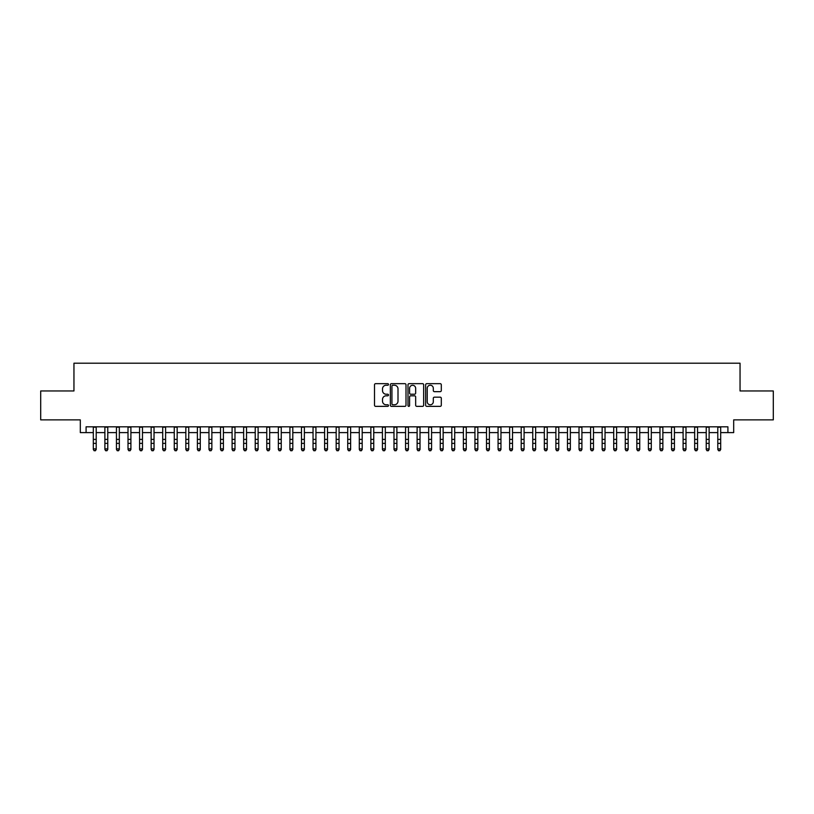<?xml version="1.0" encoding="UTF-8"?>
<svg xmlns="http://www.w3.org/2000/svg" width="814" height="814" viewBox="0 0 814 814"><rect width="100%" height="100%" fill="white"/><g stroke="black" fill="none" stroke-linecap="round" stroke-linejoin="round"><path stroke-width="1.22" d="M388.502 384.452A0.794 0.794 0 0 0 387.698 383.659L375.641 383.659A1.14 1.14 0 0 0 374.511 384.798L374.511 405.23A1.14 1.14 0 0 0 375.641 406.359L387.698 406.359A0.794 0.794 0 0 0 388.502 405.565A0.794 0.794 0 0 0 387.698 404.772L386.141 404.772A3.632 3.632 0 0 1 382.509 401.139L382.509 399.44A3.632 3.632 0 0 1 386.141 395.808L387.698 395.808A0.794 0.794 0 0 0 388.502 395.014A0.794 0.794 0 0 0 387.698 394.22L386.141 394.22A3.632 3.632 0 0 1 382.509 390.588L382.509 388.878A3.632 3.632 0 0 1 386.141 385.246L387.698 385.246A0.794 0.794 0 0 0 388.502 384.452M440.171 391.666A1.14 1.14 0 0 0 441.31 390.527L441.31 384.798A1.14 1.14 0 0 0 440.171 383.659L426.78 383.659A1.14 1.14 0 0 0 425.641 384.798L425.641 405.23A1.14 1.14 0 0 0 426.78 406.359L440.171 406.359A1.14 1.14 0 0 0 441.31 405.23L441.31 398.3A1.14 1.14 0 0 0 440.171 397.171L434.442 397.171A1.14 1.14 0 0 0 433.302 398.3L433.302 401.74A3.032 3.032 0 0 1 430.27 404.772A3.032 3.032 0 0 1 427.238 401.74L427.238 388.288A3.032 3.032 0 0 1 430.27 385.246A3.032 3.032 0 0 1 433.302 388.288L433.302 390.527A1.14 1.14 0 0 0 434.442 391.666L440.171 391.666M86.091 432.6L86.091 426.811L727.909 426.811L727.909 432.6L733.689 432.6L733.689 419.871L773.3 419.871L773.3 390.964L740.048 390.964L740.048 363.207L73.952 363.207L73.952 390.964L40.7 390.964L40.7 419.871L80.311 419.871L80.311 432.6L93.315 432.6M406.003 384.798A1.14 1.14 0 0 0 404.873 383.659L391.473 383.659A1.14 1.14 0 0 0 390.344 384.798L390.344 405.23A1.14 1.14 0 0 0 391.473 406.359L404.873 406.359A1.14 1.14 0 0 0 406.003 405.23L406.003 384.798M409.127 383.659L422.527 383.659A1.14 1.14 0 0 1 423.656 384.798L423.656 405.23A1.14 1.14 0 0 1 422.527 406.359L416.788 406.359A1.14 1.14 0 0 1 415.659 405.23L415.659 396.937A1.14 1.14 0 0 0 414.519 395.808L410.714 395.808A1.14 1.14 0 0 0 409.584 396.937L409.584 405.565A0.794 0.794 0 0 1 408.791 406.359A0.794 0.794 0 0 1 407.997 405.565L407.997 384.798A1.14 1.14 0 0 1 409.127 383.659M96.205 432.6L104.884 432.6M107.774 432.6L116.443 432.6M119.332 432.6L128.012 432.6M130.901 432.6L139.57 432.6M142.47 432.6L151.139 432.6M154.029 432.6L162.708 432.6M165.598 432.6L174.267 432.6M177.157 432.6L185.836 432.6M188.726 432.6L197.395 432.6M200.285 432.6L208.964 432.6M211.854 432.6L220.523 432.6M223.412 432.6L232.092 432.6M234.981 432.6L243.651 432.6M246.54 432.6L255.22 432.6M258.109 432.6L266.778 432.6M269.678 432.6L278.347 432.6M281.237 432.6L289.916 432.6M292.806 432.6L301.475 432.6M304.365 432.6L313.044 432.6M315.934 432.6L324.603 432.6M327.493 432.6L336.172 432.6M339.062 432.6L347.731 432.6M350.62 432.6L359.3 432.6M362.189 432.6L370.858 432.6M373.748 432.6L382.427 432.6M385.317 432.6L393.986 432.6M396.886 432.6L405.555 432.6M408.445 432.6L417.114 432.6M420.014 432.6L428.683 432.6M431.573 432.6L440.252 432.6M443.142 432.6L451.811 432.6M454.7 432.6L463.38 432.6M466.269 432.6L474.938 432.6M477.828 432.6L486.507 432.6M489.397 432.6L498.066 432.6M500.956 432.6L509.635 432.6M512.525 432.6L521.194 432.6M524.084 432.6L532.763 432.6M535.653 432.6L544.322 432.6M547.222 432.6L555.891 432.6M558.78 432.6L567.46 432.6M570.349 432.6L579.019 432.6M581.908 432.6L590.588 432.6M593.477 432.6L602.146 432.6M605.036 432.6L613.715 432.6M616.605 432.6L625.274 432.6M628.164 432.6L636.843 432.6M639.733 432.6L648.402 432.6M651.292 432.6L659.971 432.6M662.861 432.6L671.53 432.6M674.43 432.6L683.099 432.6M685.988 432.6L694.668 432.6M697.557 432.6L706.226 432.6M709.116 432.6L717.795 432.6M720.685 432.6L727.909 432.6M392.724 385.246A0.794 0.794 0 0 0 391.931 386.039L391.931 403.978A0.794 0.794 0 0 0 392.724 404.772L394.373 404.772A3.632 3.632 0 0 0 398.005 401.139L398.005 388.878A3.632 3.632 0 0 0 394.373 385.246L392.724 385.246M415.659 388.339A3.032 3.032 0 0 0 412.617 385.307A3.032 3.032 0 0 0 409.584 388.339L409.584 393.081A1.14 1.14 0 0 0 410.714 394.22L414.519 394.22A1.14 1.14 0 0 0 415.659 393.081L415.659 388.339M96.205 426.811L96.205 449.521L95.34 450.793L94.19 450.529L95.34 450.793M93.315 426.811L93.315 448.87L96.205 448.87L95.34 450.529M94.19 450.793L93.315 449.521L94.19 450.529M107.774 426.811L107.774 449.521L106.909 450.793L105.749 450.529L106.909 450.793M104.884 426.811L104.884 448.87L107.774 448.87L106.909 450.529M105.749 450.793L104.884 449.521L105.749 450.529M119.332 426.811L119.332 449.521L118.468 450.793L117.318 450.529L118.468 450.793M116.443 426.811L116.443 448.87L119.332 448.87L118.468 450.529M117.318 450.793L116.443 449.521L117.318 450.529M130.901 426.811L130.901 449.521L130.037 450.793L128.877 450.529L130.037 450.793M128.012 426.811L128.012 448.87L130.901 448.87L130.037 450.529M128.877 450.793L128.012 449.521L128.877 450.529M142.47 426.811L142.47 449.521L141.595 450.793L140.446 450.529L141.595 450.793M139.57 426.811L139.57 448.87L142.47 448.87L141.595 450.529M140.446 450.793L139.57 449.521L140.446 450.529M154.029 426.811L154.029 449.521L153.164 450.793L152.004 450.529L153.164 450.793M151.139 426.811L151.139 448.87L154.029 448.87L153.164 450.529M152.004 450.793L151.139 449.521L152.004 450.529M165.598 426.811L165.598 449.521L164.723 450.793L163.573 450.529L164.723 450.793M162.708 426.811L162.708 448.87L165.598 448.87L164.723 450.529M163.573 450.793L162.708 449.521L163.573 450.529M177.157 426.811L177.157 449.521L176.292 450.793L175.132 450.529L176.292 450.793M174.267 426.811L174.267 448.87L177.157 448.87L176.292 450.529M175.132 450.793L174.267 449.521L175.132 450.529M188.726 426.811L188.726 449.521L187.861 450.793L186.701 450.529L187.861 450.793M185.836 426.811L185.836 448.87L188.726 448.87L187.861 450.529M186.701 450.793L185.836 449.521L186.701 450.529M200.285 426.811L200.285 449.521L199.42 450.793L198.26 450.529L199.42 450.793M197.395 426.811L197.395 448.87L200.285 448.87L199.42 450.529M198.26 450.793L197.395 449.521L198.26 450.529M211.854 426.811L211.854 449.521L210.989 450.793L209.829 450.529L210.989 450.793M208.964 426.811L208.964 448.87L211.854 448.87L210.989 450.529M209.829 450.793L208.964 449.521L209.829 450.529M223.412 426.811L223.412 449.521L222.548 450.793L221.388 450.529L222.548 450.793M220.523 426.811L220.523 448.87L223.412 448.87L222.548 450.529M221.388 450.793L220.523 449.521L221.388 450.529M234.981 426.811L234.981 449.521L234.117 450.793L232.957 450.529L234.117 450.793M232.092 426.811L232.092 448.87L234.981 448.87L234.117 450.529M232.957 450.793L232.092 449.521L232.957 450.529M246.54 426.811L246.54 449.521L245.675 450.793L244.526 450.529L245.675 450.793M243.651 426.811L243.651 448.87L246.54 448.87L245.675 450.529M244.526 450.793L243.651 449.521L244.526 450.529M258.109 426.811L258.109 449.521L257.244 450.793L256.084 450.529L257.244 450.793M255.22 426.811L255.22 448.87L258.109 448.87L257.244 450.529M256.084 450.793L255.22 449.521L256.084 450.529M269.678 426.811L269.678 449.521L268.803 450.793L267.653 450.529L268.803 450.793M266.778 426.811L266.778 448.87L269.678 448.87L268.803 450.529M267.653 450.793L266.778 449.521L267.653 450.529M281.237 426.811L281.237 449.521L280.372 450.793L279.212 450.529L280.372 450.793M278.347 426.811L278.347 448.87L281.237 448.87L280.372 450.529M279.212 450.793L278.347 449.521L279.212 450.529M292.806 426.811L292.806 449.521L291.931 450.793L290.781 450.529L291.931 450.793M289.916 426.811L289.916 448.87L292.806 448.87L291.931 450.529M290.781 450.793L289.916 449.521L290.781 450.529M304.365 426.811L304.365 449.521L303.5 450.793L302.34 450.529L303.5 450.793M301.475 426.811L301.475 448.87L304.365 448.87L303.5 450.529M302.34 450.793L301.475 449.521L302.34 450.529M315.934 426.811L315.934 449.521L315.059 450.793L313.909 450.529L315.059 450.793M313.044 426.811L313.044 448.87L315.934 448.87L315.059 450.529M313.909 450.793L313.044 449.521L313.909 450.529M327.493 426.811L327.493 449.521L326.628 450.793L325.468 450.529L326.628 450.793M324.603 426.811L324.603 448.87L327.493 448.87L326.628 450.529M325.468 450.793L324.603 449.521L325.468 450.529M339.062 426.811L339.062 449.521L338.197 450.793L337.037 450.529L338.197 450.793M336.172 426.811L336.172 448.87L339.062 448.87L338.197 450.529M337.037 450.793L336.172 449.521L337.037 450.529M350.62 426.811L350.62 449.521L349.755 450.793L348.596 450.529L349.755 450.793M347.731 426.811L347.731 448.87L350.62 448.87L349.755 450.529M348.596 450.793L347.731 449.521L348.596 450.529M362.189 426.811L362.189 449.521L361.324 450.793L360.164 450.529L361.324 450.793M359.3 426.811L359.3 448.87L362.189 448.87L361.324 450.529M360.164 450.793L359.3 449.521L360.164 450.529M373.748 426.811L373.748 449.521L372.883 450.793L371.733 450.529L372.883 450.793M370.858 426.811L370.858 448.87L373.748 448.87L372.883 450.529M371.733 450.793L370.858 449.521L371.733 450.529M385.317 426.811L385.317 449.521L384.452 450.793L383.292 450.529L384.452 450.793M382.427 426.811L382.427 448.87L385.317 448.87L384.452 450.529M383.292 450.793L382.427 449.521L383.292 450.529M396.886 426.811L396.886 449.521L396.011 450.793L394.861 450.529L396.011 450.793M393.986 426.811L393.986 448.87L396.886 448.87L396.011 450.529M394.861 450.793L393.986 449.521L394.861 450.529M408.445 426.811L408.445 449.521L407.58 450.793L406.42 450.529L407.58 450.793M405.555 426.811L405.555 448.87L408.445 448.87L407.58 450.529M406.42 450.793L405.555 449.521L406.42 450.529M420.014 426.811L420.014 449.521L419.139 450.793L417.989 450.529L419.139 450.793M417.114 426.811L417.114 448.87L420.014 448.87L419.139 450.529M417.989 450.793L417.114 449.521L417.989 450.529M431.573 426.811L431.573 449.521L430.708 450.793L429.548 450.529L430.708 450.793M428.683 426.811L428.683 448.87L431.573 448.87L430.708 450.529M429.548 450.793L428.683 449.521L429.548 450.529M443.142 426.811L443.142 449.521L442.267 450.793L441.117 450.529L442.267 450.793M440.252 426.811L440.252 448.87L443.142 448.87L442.267 450.529M441.117 450.793L440.252 449.521L441.117 450.529M454.7 426.811L454.7 449.521L453.836 450.793L452.676 450.529L453.836 450.793M451.811 426.811L451.811 448.87L454.7 448.87L453.836 450.529M452.676 450.793L451.811 449.521L452.676 450.529M466.269 426.811L466.269 449.521L465.404 450.793L464.245 450.529L465.404 450.793M463.38 426.811L463.38 448.87L466.269 448.87L465.404 450.529M464.245 450.793L463.38 449.521L464.245 450.529M477.828 426.811L477.828 449.521L476.963 450.793L475.803 450.529L476.963 450.793M474.938 426.811L474.938 448.87L477.828 448.87L476.963 450.529M475.803 450.793L474.938 449.521L475.803 450.529M489.397 426.811L489.397 449.521L488.532 450.793L487.372 450.529L488.532 450.793M486.507 426.811L486.507 448.87L489.397 448.87L488.532 450.529M487.372 450.793L486.507 449.521L487.372 450.529M500.956 426.811L500.956 449.521L500.091 450.793L498.941 450.529L500.091 450.793M498.066 426.811L498.066 448.87L500.956 448.87L500.091 450.529M498.941 450.793L498.066 449.521L498.941 450.529M512.525 426.811L512.525 449.521L511.66 450.793L510.5 450.529L511.66 450.793M509.635 426.811L509.635 448.87L512.525 448.87L511.66 450.529M510.5 450.793L509.635 449.521L510.5 450.529M524.084 426.811L524.084 449.521L523.219 450.793L522.069 450.529L523.219 450.793M521.194 426.811L521.194 448.87L524.084 448.87L523.219 450.529M522.069 450.793L521.194 449.521L522.069 450.529M535.653 426.811L535.653 449.521L534.788 450.793L533.628 450.529L534.788 450.793M532.763 426.811L532.763 448.87L535.653 448.87L534.788 450.529M533.628 450.793L532.763 449.521L533.628 450.529M547.222 426.811L547.222 449.521L546.347 450.793L545.197 450.529L546.347 450.793M544.322 426.811L544.322 448.87L547.222 448.87L546.347 450.529M545.197 450.793L544.322 449.521L545.197 450.529M558.78 426.811L558.78 449.521L557.916 450.793L556.756 450.529L557.916 450.793M555.891 426.811L555.891 448.87L558.78 448.87L557.916 450.529M556.756 450.793L555.891 449.521L556.756 450.529M570.349 426.811L570.349 449.521L569.474 450.793L568.325 450.529L569.474 450.793M567.46 426.811L567.46 448.87L570.349 448.87L569.474 450.529M568.325 450.793L567.46 449.521L568.325 450.529M581.908 426.811L581.908 449.521L581.043 450.793L579.883 450.529L581.043 450.793M579.019 426.811L579.019 448.87L581.908 448.87L581.043 450.529M579.883 450.793L579.019 449.521L579.883 450.529M593.477 426.811L593.477 449.521L592.612 450.793L591.452 450.529L592.612 450.793M590.588 426.811L590.588 448.87L593.477 448.87L592.612 450.529M591.452 450.793L590.588 449.521L591.452 450.529M605.036 426.811L605.036 449.521L604.171 450.793L603.011 450.529L604.171 450.793M602.146 426.811L602.146 448.87L605.036 448.87L604.171 450.529M603.011 450.793L602.146 449.521L603.011 450.529M616.605 426.811L616.605 449.521L615.74 450.793L614.58 450.529L615.74 450.793M613.715 426.811L613.715 448.87L616.605 448.87L615.74 450.529M614.58 450.793L613.715 449.521L614.58 450.529M628.164 426.811L628.164 449.521L627.299 450.793L626.139 450.529L627.299 450.793M625.274 426.811L625.274 448.87L628.164 448.87L627.299 450.529M626.139 450.793L625.274 449.521L626.139 450.529M639.733 426.811L639.733 449.521L638.868 450.793L637.708 450.529L638.868 450.793M636.843 426.811L636.843 448.87L639.733 448.87L638.868 450.529M637.708 450.793L636.843 449.521L637.708 450.529M651.292 426.811L651.292 449.521L650.427 450.793L649.277 450.529L650.427 450.793M648.402 426.811L648.402 448.87L651.292 448.87L650.427 450.529M649.277 450.793L648.402 449.521L649.277 450.529M662.861 426.811L662.861 449.521L661.996 450.793L660.836 450.529L661.996 450.793M659.971 426.811L659.971 448.87L662.861 448.87L661.996 450.529M660.836 450.793L659.971 449.521L660.836 450.529M674.43 426.811L674.43 449.521L673.554 450.793L672.405 450.529L673.554 450.793M671.53 426.811L671.53 448.87L674.43 448.87L673.554 450.529M672.405 450.793L671.53 449.521L672.405 450.529M685.988 426.811L685.988 449.521L685.123 450.793L683.964 450.529L685.123 450.793M683.099 426.811L683.099 448.87L685.988 448.87L685.123 450.529M683.964 450.793L683.099 449.521L683.964 450.529M697.557 426.811L697.557 449.521L696.682 450.793L695.532 450.529L696.682 450.793M694.668 426.811L694.668 448.87L697.557 448.87L696.682 450.529M695.532 450.793L694.668 449.521L695.532 450.529M709.116 426.811L709.116 449.521L708.251 450.793L707.091 450.529L708.251 450.793M706.226 426.811L706.226 448.87L709.116 448.87L708.251 450.529M707.091 450.793L706.226 449.521L707.091 450.529M720.685 426.811L720.685 449.521L719.81 450.793L718.66 450.529L719.81 450.793M717.795 426.811L717.795 448.87L720.685 448.87L719.81 450.529M718.66 450.793L717.795 449.521L718.66 450.529M96.205 439.397L93.315 439.397M96.205 443.365L93.315 443.365M96.205 427.187L93.315 427.187M107.774 439.397L104.884 439.397M107.774 443.365L104.884 443.365M107.774 427.187L104.884 427.187M119.332 439.397L116.443 439.397M119.332 443.365L116.443 443.365M119.332 427.187L116.443 427.187M130.901 439.397L128.012 439.397M130.901 443.365L128.012 443.365M130.901 427.187L128.012 427.187M142.47 439.397L139.57 439.397M142.47 443.365L139.57 443.365M142.47 427.187L139.57 427.187M154.029 439.397L151.139 439.397M154.029 443.365L151.139 443.365M154.029 427.187L151.139 427.187M165.598 439.397L162.708 439.397M165.598 443.365L162.708 443.365M165.598 427.187L162.708 427.187M177.157 439.397L174.267 439.397M177.157 443.365L174.267 443.365M177.157 427.187L174.267 427.187M188.726 439.397L185.836 439.397M188.726 443.365L185.836 443.365M188.726 427.187L185.836 427.187M200.285 439.397L197.395 439.397M200.285 443.365L197.395 443.365M200.285 427.187L197.395 427.187M211.854 439.397L208.964 439.397M211.854 443.365L208.964 443.365M211.854 427.187L208.964 427.187M223.412 439.397L220.523 439.397M223.412 443.365L220.523 443.365M223.412 427.187L220.523 427.187M234.981 439.397L232.092 439.397M234.981 443.365L232.092 443.365M234.981 427.187L232.092 427.187M246.54 439.397L243.651 439.397M246.54 443.365L243.651 443.365M246.54 427.187L243.651 427.187M258.109 439.397L255.22 439.397M258.109 443.365L255.22 443.365M258.109 427.187L255.22 427.187M269.678 439.397L266.778 439.397M269.678 443.365L266.778 443.365M269.678 427.187L266.778 427.187M281.237 439.397L278.347 439.397M281.237 443.365L278.347 443.365M281.237 427.187L278.347 427.187M292.806 439.397L289.916 439.397M292.806 443.365L289.916 443.365M292.806 427.187L289.916 427.187M304.365 439.397L301.475 439.397M304.365 443.365L301.475 443.365M304.365 427.187L301.475 427.187M315.934 439.397L313.044 439.397M315.934 443.365L313.044 443.365M315.934 427.187L313.044 427.187M327.493 439.397L324.603 439.397M327.493 443.365L324.603 443.365M327.493 427.187L324.603 427.187M339.062 439.397L336.172 439.397M339.062 443.365L336.172 443.365M339.062 427.187L336.172 427.187M350.62 439.397L347.731 439.397M350.62 443.365L347.731 443.365M350.62 427.187L347.731 427.187M362.189 439.397L359.3 439.397M362.189 443.365L359.3 443.365M362.189 427.187L359.3 427.187M373.748 439.397L370.858 439.397M373.748 443.365L370.858 443.365M373.748 427.187L370.858 427.187M385.317 439.397L382.427 439.397M385.317 443.365L382.427 443.365M385.317 427.187L382.427 427.187M396.886 439.397L393.986 439.397M396.886 443.365L393.986 443.365M396.886 427.187L393.986 427.187M408.445 439.397L405.555 439.397M408.445 443.365L405.555 443.365M408.445 427.187L405.555 427.187M420.014 439.397L417.114 439.397M420.014 443.365L417.114 443.365M420.014 427.187L417.114 427.187M431.573 439.397L428.683 439.397M431.573 443.365L428.683 443.365M431.573 427.187L428.683 427.187M443.142 439.397L440.252 439.397M443.142 443.365L440.252 443.365M443.142 427.187L440.252 427.187M454.7 439.397L451.811 439.397M454.7 443.365L451.811 443.365M454.7 427.187L451.811 427.187M466.269 439.397L463.38 439.397M466.269 443.365L463.38 443.365M466.269 427.187L463.38 427.187M477.828 439.397L474.938 439.397M477.828 443.365L474.938 443.365M477.828 427.187L474.938 427.187M489.397 439.397L486.507 439.397M489.397 443.365L486.507 443.365M489.397 427.187L486.507 427.187M500.956 439.397L498.066 439.397M500.956 443.365L498.066 443.365M500.956 427.187L498.066 427.187M512.525 439.397L509.635 439.397M512.525 443.365L509.635 443.365M512.525 427.187L509.635 427.187M524.084 439.397L521.194 439.397M524.084 443.365L521.194 443.365M524.084 427.187L521.194 427.187M535.653 439.397L532.763 439.397M535.653 443.365L532.763 443.365M535.653 427.187L532.763 427.187M547.222 439.397L544.322 439.397M547.222 443.365L544.322 443.365M547.222 427.187L544.322 427.187M558.78 439.397L555.891 439.397M558.78 443.365L555.891 443.365M558.78 427.187L555.891 427.187M570.349 439.397L567.46 439.397M570.349 443.365L567.46 443.365M570.349 427.187L567.46 427.187M581.908 439.397L579.019 439.397M581.908 443.365L579.019 443.365M581.908 427.187L579.019 427.187M593.477 439.397L590.588 439.397M593.477 443.365L590.588 443.365M593.477 427.187L590.588 427.187M605.036 439.397L602.146 439.397M605.036 443.365L602.146 443.365M605.036 427.187L602.146 427.187M616.605 439.397L613.715 439.397M616.605 443.365L613.715 443.365M616.605 427.187L613.715 427.187M628.164 439.397L625.274 439.397M628.164 443.365L625.274 443.365M628.164 427.187L625.274 427.187M639.733 439.397L636.843 439.397M639.733 443.365L636.843 443.365M639.733 427.187L636.843 427.187M651.292 439.397L648.402 439.397M651.292 443.365L648.402 443.365M651.292 427.187L648.402 427.187M662.861 439.397L659.971 439.397M662.861 443.365L659.971 443.365M662.861 427.187L659.971 427.187M674.43 439.397L671.53 439.397M674.43 443.365L671.53 443.365M674.43 427.187L671.53 427.187M685.988 439.397L683.099 439.397M685.988 443.365L683.099 443.365M685.988 427.187L683.099 427.187M697.557 439.397L694.668 439.397M697.557 443.365L694.668 443.365M697.557 427.187L694.668 427.187M709.116 439.397L706.226 439.397M709.116 443.365L706.226 443.365M709.116 427.187L706.226 427.187M720.685 439.397L717.795 439.397M720.685 443.365L717.795 443.365M720.685 427.187L717.795 427.187"/></g></svg>
